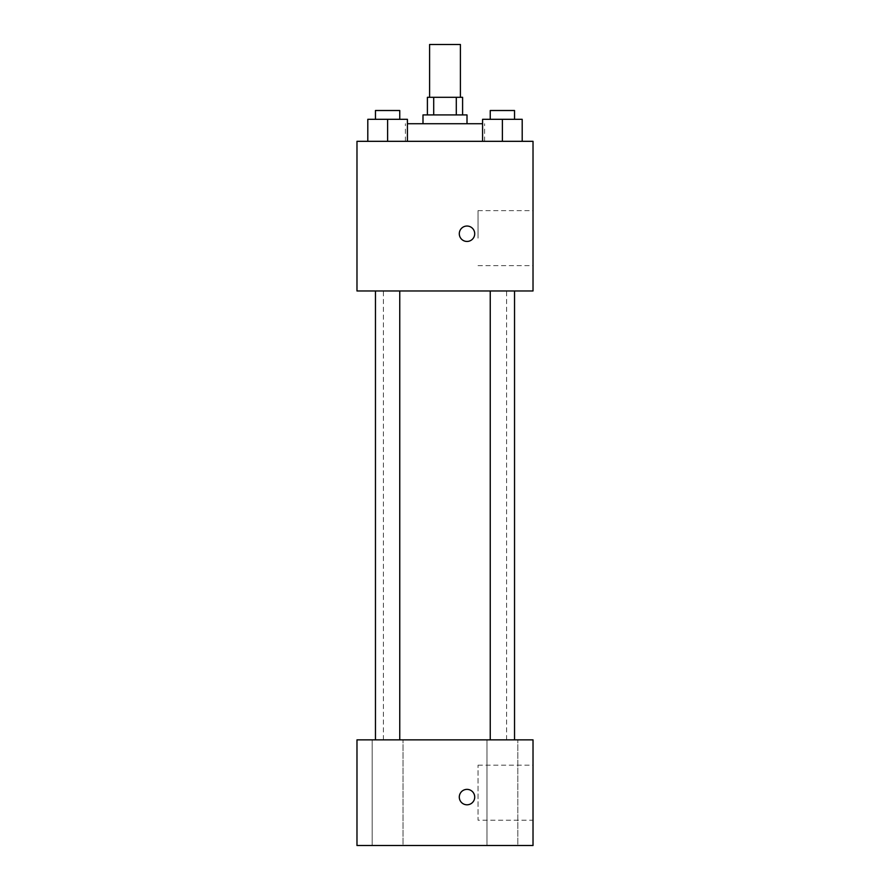 <?xml version="1.0" encoding="UTF-8"?>
<svg xmlns="http://www.w3.org/2000/svg" width="890" height="890" viewBox="0 0 890 890"><rect width="100%" height="100%" fill="white"/><g stroke="black" fill="none" stroke-linecap="round" stroke-linejoin="round"><path stroke-width="0.67" stroke-dasharray="4.45 3.34" d="M429.592 44.5L460.408 44.5M445 97.31L429.592 97.31L445 97.31M456.292 114.921L456.292 97.31L462.6 97.31L462.6 114.921L433.708 114.921L462.6 114.921M456.292 97.31L427.4 97.31L427.4 114.921L433.708 114.921L427.4 114.921M467.005 114.921L422.995 114.921M422.995 123.721L467.005 123.721L422.995 123.721M433.708 114.921L433.708 97.31M407.42 123.721L482.58 123.721M445 141.321L405.395 141.321L445 141.321M367.804 141.321L407.42 141.321L367.804 141.321L407.42 141.321L367.804 141.321L407.42 141.321L387.606 141.321L387.606 119.316L367.804 119.316L399.755 119.316L367.804 119.316L367.804 141.321L387.606 141.321L367.804 141.321L367.804 119.316L367.804 141.321L407.42 141.321L387.606 141.321L387.606 119.316L407.42 119.316L375.458 119.316L407.42 119.316L407.42 141.321L407.42 119.316M482.58 141.321L522.196 141.321L482.58 141.321L522.196 141.321L482.58 141.321L522.196 141.321L502.394 141.321L502.394 119.316L482.58 119.316L514.542 119.316L482.58 119.316L482.58 141.321L502.394 141.321L482.58 141.321L482.58 119.316L482.58 141.321L522.196 141.321L502.394 141.321L502.394 119.316L522.196 119.316L490.245 119.316L522.196 119.316L522.196 141.321L522.196 119.316M533.021 141.321L356.979 141.321L356.979 290.963L533.021 290.963L533.021 141.321M356.979 233.747L356.979 226.049L356.99 233.747M445 290.963L383.39 290.963L445 290.963M502.394 290.963L514.542 290.963L502.394 290.963M387.606 290.963L375.458 290.963L387.606 290.963M533.021 238.153L533.021 210.641L533.021 238.153M467.005 226.049A7.699 7.699 0 0 0 460.33 237.597A7.699 7.699 0 0 0 473.68 237.597A7.699 7.699 0 0 0 467.005 226.049A7.699 7.699 0 0 0 460.33 237.597A7.699 7.699 0 0 0 473.68 237.597A7.699 7.699 0 0 0 467.005 226.049M467.005 241.446A7.699 7.699 0 0 1 460.33 229.898A7.699 7.699 0 0 1 473.68 229.898A7.699 7.699 0 0 1 467.005 241.446M478.03 238.153L478.03 210.641L478.03 238.153M445 739.868L383.39 739.868L445 739.868M502.394 739.868L486.964 739.868L502.394 739.868M387.606 739.868L403.036 739.868L387.606 739.868M533.021 739.868L356.979 739.868L356.979 845.5L533.021 845.5L533.021 739.868M467.005 789.385A7.699 7.699 0 0 0 460.33 800.944A7.699 7.699 0 0 0 473.68 800.944A7.699 7.699 0 0 0 467.005 789.385A7.699 7.699 0 0 0 460.33 800.944A7.699 7.699 0 0 0 473.68 800.944A7.699 7.699 0 0 0 467.005 789.385M356.979 804.794L356.99 789.385L356.979 804.794M533.021 820.191L533.021 765.178L533.021 820.191L478.03 820.191L478.03 765.178L478.03 820.191M517.813 845.5L486.964 845.5L517.813 845.5L486.964 845.5L517.813 845.5L517.813 739.868L517.813 845.5M403.036 845.5L372.187 845.5L403.036 845.5L372.187 845.5L403.036 845.5L403.036 739.868L403.036 845.5M467.005 804.794A7.699 7.699 0 0 1 460.33 793.235A7.699 7.699 0 0 1 473.68 793.235A7.699 7.699 0 0 1 467.005 804.794M490.245 119.316L490.245 110.516L514.542 110.516L490.245 110.516L514.542 110.516L514.542 119.316M502.394 141.321L502.394 119.316M375.458 119.316L375.458 110.516L399.755 110.516L375.458 110.516L399.755 110.516L399.755 119.316M387.606 141.321L387.606 119.316M484.605 141.321L484.605 123.721M405.395 141.321L405.395 123.721M478.03 265.654L533.021 265.654M478.03 210.641L533.021 210.641M506.61 739.868L506.61 290.963M383.39 739.868L383.39 290.963M399.755 739.868L399.755 290.963M375.458 739.868L375.458 290.963M514.542 739.868L514.542 290.963M490.245 739.868L490.245 290.963M372.187 845.5L372.187 739.868L372.187 845.5M486.964 845.5L486.964 739.868L486.964 845.5M478.03 765.178L533.021 765.178"/><path stroke-width="1.33" d="M460.408 97.31L460.408 44.5L429.592 44.5L429.592 97.31M433.708 114.921L433.708 97.31L427.4 97.31L427.4 114.921M433.708 97.31L462.6 97.31L462.6 114.921M456.292 114.921L456.292 97.31M422.995 123.721L422.995 114.921L467.005 114.921L467.005 123.721M482.58 123.721L407.42 123.721M356.979 141.321L533.021 141.321L533.021 290.963L356.979 290.963L356.979 141.321M467.005 241.446A7.699 7.699 0 0 1 460.33 229.898A7.699 7.699 0 0 1 473.68 229.898A7.699 7.699 0 0 1 467.005 241.446M356.979 739.868L533.021 739.868L533.021 845.5L356.979 845.5L356.979 739.868M467.005 804.794A7.699 7.699 0 0 1 460.33 793.235A7.699 7.699 0 0 1 473.68 793.235A7.699 7.699 0 0 1 467.005 804.794M482.58 141.321L482.58 119.316L522.196 119.316L522.196 141.321L522.196 119.316M502.394 141.321L502.394 119.316M514.542 119.316L514.542 110.516L490.245 110.516L490.245 119.316M367.804 141.321L367.804 119.316L407.42 119.316L407.42 141.321L407.42 119.316M387.606 141.321L387.606 119.316M399.755 119.316L399.755 110.516L375.458 110.516L375.458 119.316M490.245 290.963L490.245 739.868M514.542 290.963L514.542 739.868M399.755 739.868L399.755 290.963M375.458 739.868L375.458 290.963"/></g></svg>
